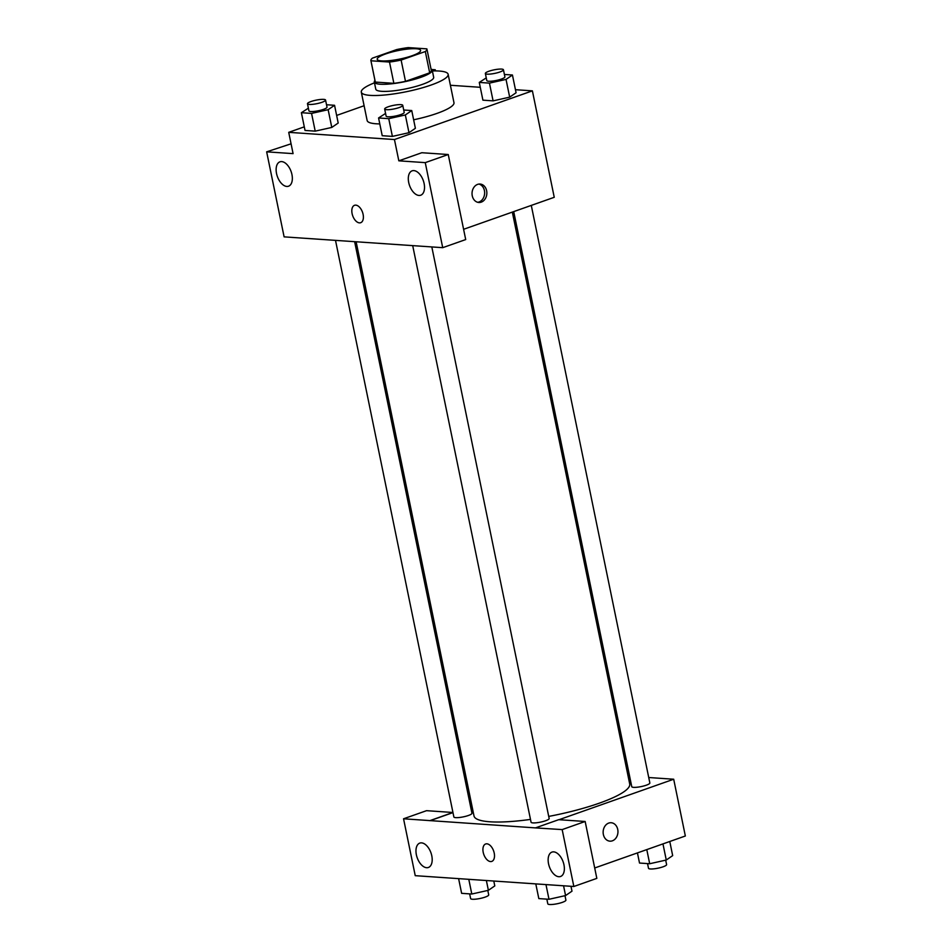 <?xml version="1.0" encoding="UTF-8"?>
<svg xmlns="http://www.w3.org/2000/svg" width="952" height="952" viewBox="0 0 952 952"><rect width="100%" height="100%" fill="white"/><g stroke="black" fill="none" stroke-linecap="round" stroke-linejoin="round"><path stroke-width="1.43" d="M412.121 55.728A22.158 4.332 168.4 0 1 389.677 60.642A22.158 4.332 168.4 0 1 377.194 59.286A22.158 4.332 168.4 0 1 398.031 50.587A22.158 4.332 168.4 0 1 420.605 50.373A22.158 4.332 168.4 0 1 412.121 55.728M426.853 48.861L408.313 47.6A28.608 5.593 168.4 0 0 396.675 49.575L372.482 58.12A28.608 5.593 168.4 0 0 370.887 60.571A28.608 5.593 168.4 0 0 370.947 60.785L389.499 62.047A28.608 5.593 168.4 0 0 401.125 60.071L425.318 51.527A28.608 5.593 168.4 0 0 426.924 49.076A28.608 5.593 168.4 0 0 426.853 48.861M370.947 60.785L375.314 82.074L393.866 83.336L389.499 62.047M401.125 60.071L405.493 81.36L429.685 72.816L425.318 51.527M405.493 81.36A28.608 5.593 168.4 0 1 393.866 83.336M375.314 82.074A28.608 5.593 168.4 0 1 375.255 81.872L370.887 60.571M426.924 49.076L431.292 70.365A28.608 5.593 168.4 0 1 429.685 72.816M374.957 80.444A29.548 5.771 -11.6 0 0 374.326 82.05A29.548 5.771 -11.6 0 0 380.276 84.228A29.548 5.771 -11.6 0 0 413.12 79.706A29.548 5.771 -11.6 0 0 432.22 70.174A29.548 5.771 -11.6 0 0 430.994 68.949M432.22 70.174L433.672 77.267A29.548 5.771 168.4 0 1 422.355 84.407A29.548 5.771 168.4 0 1 381.74 91.321A29.548 5.771 168.4 0 1 375.778 89.155L374.326 82.05M432.375 70.948A44.328 8.663 168.4 0 1 448.142 74.304A44.328 8.663 168.4 0 1 431.161 85.014A44.328 8.663 168.4 0 1 386.286 94.843A44.328 8.663 168.4 0 1 361.308 92.118A44.328 8.663 168.4 0 1 374.481 82.824M448.142 74.304L453.973 102.685A44.328 8.663 168.4 0 1 436.992 113.395A44.328 8.663 168.4 0 1 413.644 119.797M379.788 123.903A44.328 8.663 168.4 0 1 367.139 120.511L361.308 92.118M304.283 126.842L288.718 132.34L394.449 139.539L532.394 90.856L515.46 89.702M480.272 87.298L450.391 85.264M364.104 105.731L336.639 115.43M385.56 113.431L378.575 117.965L382.216 135.708L392.391 136.398L408.979 132.697L415.381 128.294L411.74 110.551L403.707 110.004M308.377 108.171L301.391 112.705L305.033 130.448L315.207 131.138L331.784 127.437L338.198 123.034L334.557 105.291L326.524 104.744M486.258 77.885L479.272 82.419L482.914 100.162L493.088 100.864L509.677 97.152L516.079 92.749L512.438 75.006L504.405 74.458M291.074 143.811L266.655 151.832L293.085 153.629L288.718 132.34M394.449 139.539L398.828 160.828L421.819 152.725L448.249 154.521L465.707 239.571L442.716 247.675L284.113 236.87L266.655 151.832M291.943 174.549A12.923 7.307 -109.4 0 0 279.936 161.828A12.923 7.307 -109.4 0 0 277.353 176.453A12.923 7.307 -109.4 0 0 288.539 186.211A12.923 7.307 -109.4 0 0 291.943 174.549M463.6 229.301L554.242 197.302L532.394 90.856M472.263 195.803A9.234 7.402 -86.1 0 1 480.07 184.045A9.234 7.402 -86.1 0 1 486.829 193.768A9.234 7.402 -86.1 0 1 478.82 202.478A9.234 7.402 -86.1 0 1 472.263 195.803M477.714 202.288A9.234 7.402 93.9 0 0 484.616 193.613A9.234 7.402 93.9 0 0 478.963 184.081M424.116 183.546A12.923 7.307 -109.4 0 0 412.109 170.836A12.923 7.307 -109.4 0 0 409.527 185.45A12.923 7.307 -109.4 0 0 420.713 195.22A12.923 7.307 -109.4 0 0 424.116 183.546M448.249 154.521L425.258 162.637L442.716 247.675M398.828 160.828L425.258 162.637M354.537 205.299A9.234 5.212 -109.4 0 0 352.359 214.688A9.234 5.212 -109.4 0 0 359.44 222.875A9.234 5.212 70.6 0 1 352.359 214.688A9.234 5.212 70.6 0 1 354.537 205.299A9.234 5.212 70.6 0 1 362.522 212.272A9.234 5.212 70.6 0 1 360.677 222.708A9.234 5.212 70.6 0 1 359.428 222.875A9.234 5.212 -109.4 0 0 360.689 222.708M512.331 212.106L629.712 783.984A79.48 15.53 168.4 0 1 599.26 803.191A79.48 15.53 168.4 0 1 548.721 816.411M530.478 819.41A79.48 15.53 168.4 0 1 474.001 815.947L356.155 241.891M513.711 211.606L631.759 786.673A9.234 1.809 -11.6 0 0 641.16 786.59A9.234 1.809 -11.6 0 0 649.847 782.961L531.287 205.406M354.656 241.796L471.954 813.246A9.234 1.809 168.4 0 1 468.42 815.483A9.234 1.809 168.4 0 1 459.066 817.53A9.234 1.809 168.4 0 1 453.866 816.959L335.532 240.487M431.815 246.937L549.149 818.506A9.234 1.809 168.4 0 1 545.615 820.743A9.234 1.809 168.4 0 1 536.262 822.79A9.234 1.809 168.4 0 1 531.061 822.219L412.728 245.747M535.75 827.907L403.553 818.791L415.239 875.673L573.842 886.49L562.168 829.597L535.75 827.907M559.014 819.708L673.695 779.224L648.728 777.522M629.605 776.213L628.106 776.118M471.93 805.916L470.55 806.403M452.973 812.603L430.018 820.707M494.219 853.075A9.234 5.212 70.6 0 1 491.791 861.405A9.234 5.212 70.6 0 1 483.794 854.432A9.234 5.212 70.6 0 1 485.639 843.984A9.234 5.212 70.6 0 1 494.219 853.075M431.791 855.812A12.923 7.307 70.6 0 1 428.388 867.474A12.923 7.307 70.6 0 1 417.19 857.716A12.923 7.307 70.6 0 1 419.784 843.103A12.923 7.307 70.6 0 1 431.791 855.812M563.965 864.821A12.923 7.307 70.6 0 1 560.561 876.483A12.923 7.307 70.6 0 1 549.363 866.725A12.923 7.307 70.6 0 1 551.958 852.099A12.923 7.307 70.6 0 1 563.965 864.821M485.639 843.984A9.234 5.212 -109.4 0 0 483.794 854.432A9.234 5.212 -109.4 0 0 491.791 861.405M535.726 827.8L558.717 819.684L585.159 821.481L596.833 878.375L573.842 886.49M585.159 821.481L562.168 829.597M429.995 820.588L452.95 812.484L426.544 810.676L403.553 818.791M594.702 867.986L685.345 835.999L673.695 779.224M603.366 834.487A9.234 7.402 -86.1 0 1 611.184 822.742A9.234 7.402 -86.1 0 1 617.931 832.453A9.234 7.402 -86.1 0 1 609.923 841.163A9.234 7.402 -86.1 0 1 603.366 834.487M609.923 841.163A9.234 7.402 93.9 0 0 617.931 832.453A9.234 7.402 93.9 0 0 611.172 822.742M637.435 852.909L639.518 863.048L649.692 863.738L666.269 860.025L672.671 855.622L669.78 841.497M649.692 863.738L646.789 849.601M666.269 860.025L662.961 843.9M665.686 860.156L666.602 864.571A9.234 1.809 168.4 0 1 663.056 866.808A9.234 1.809 168.4 0 1 653.715 868.855A9.234 1.809 168.4 0 1 648.502 868.295L647.538 863.595M535.798 883.896L538.82 898.593L548.995 899.283L565.571 895.57L571.985 891.167L570.974 886.288M548.995 899.283L545.972 884.587M565.571 895.57L563.56 885.788M564.988 895.701L565.904 900.116A9.234 1.809 168.4 0 1 562.358 902.353A9.234 1.809 168.4 0 1 553.017 904.4A9.234 1.809 168.4 0 1 547.805 903.829L546.841 899.14M458.614 878.636L461.625 893.333L471.799 894.023L488.388 890.31L494.79 885.907L493.79 881.028M471.799 894.023L468.789 879.327M488.388 890.31L486.377 880.529M487.805 890.441L488.709 894.856A9.234 1.809 168.4 0 1 485.175 897.093A9.234 1.809 168.4 0 1 475.822 899.14A9.234 1.809 168.4 0 1 470.621 898.569L469.657 893.88M479.272 82.419L489.447 83.121L506.036 79.409L512.438 75.006M503.441 69.758L504.905 76.862A9.234 1.809 168.4 0 1 501.359 79.087A9.234 1.809 168.4 0 1 492.017 81.134A9.234 1.809 168.4 0 1 486.805 80.575L485.353 73.471A9.234 1.809 168.4 0 1 494.04 69.853A9.234 1.809 168.4 0 1 503.441 69.758A9.234 1.809 168.4 0 1 499.907 71.995A9.234 1.809 168.4 0 1 490.554 74.042A9.234 1.809 168.4 0 1 485.353 73.471M482.914 100.162L493.088 100.864L489.447 83.121M493.088 100.864L509.677 97.152L506.036 79.409M509.677 97.152L516.079 92.749M433.541 70.924L435.254 69.746L431.839 69.508M435.492 70.912L435.254 69.746M378.575 117.965L388.749 118.667L405.338 114.954L411.74 110.551M402.744 105.303L404.207 112.395A9.234 1.809 168.4 0 1 400.661 114.633A9.234 1.809 168.4 0 1 391.32 116.679A9.234 1.809 168.4 0 1 386.119 116.108L384.656 109.016A9.234 1.809 168.4 0 1 393.343 105.398A9.234 1.809 168.4 0 1 402.744 105.303A9.234 1.809 168.4 0 1 399.209 107.54A9.234 1.809 168.4 0 1 389.856 109.587A9.234 1.809 168.4 0 1 384.656 109.016M382.216 135.708L392.391 136.398L388.749 118.667M392.391 136.398L408.979 132.697L405.338 114.954M408.979 132.697L415.381 128.294M301.391 112.705L311.566 113.407L328.142 109.694L334.557 105.291M325.56 100.043L327.012 107.148A9.234 1.809 168.4 0 1 323.478 109.373A9.234 1.809 168.4 0 1 314.124 111.42A9.234 1.809 168.4 0 1 308.924 110.86L307.472 103.756A9.234 1.809 168.4 0 1 316.147 100.139A9.234 1.809 168.4 0 1 325.56 100.043A9.234 1.809 168.4 0 1 322.026 102.281A9.234 1.809 168.4 0 1 312.673 104.327A9.234 1.809 168.4 0 1 307.472 103.756M305.033 130.448L315.207 131.138L311.566 113.407M315.207 131.138L331.784 127.437L328.142 109.694M331.784 127.437L338.198 123.034"/></g></svg>
